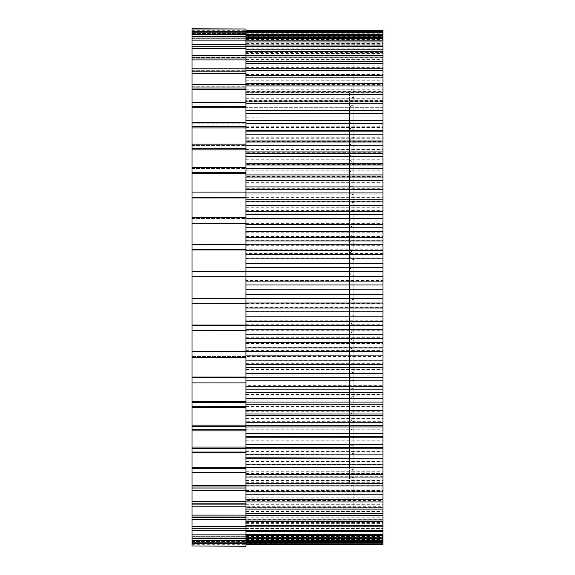 <?xml version="1.0" encoding="UTF-8"?>
<svg xmlns="http://www.w3.org/2000/svg" width="575" height="575" viewBox="0 0 575 575"><rect width="100%" height="100%" fill="white"/><g stroke="black" fill="none" stroke-linecap="round" stroke-linejoin="round"><path stroke-width="0.43" stroke-dasharray="2.88 2.16" d="M245.956 31.488L245.956 29.037L192 29.037L192 33.443L192 31.294L245.956 31.294L245.956 33.443L245.956 30.648L245.956 35.226L245.956 30.238L245.956 36.139L245.956 31.488M192 33.443L245.956 33.443L245.956 31.294L245.956 36.627L245.956 32.861L245.956 33.443L192 33.443L192 31.294L192 33.443M192 31.187L245.956 31.187M245.956 35.017L245.956 32.164L192 32.164L192 38.762L192 36.649L245.956 36.649L245.956 48.077L245.956 38.079L192 38.079L192 46.805L192 44.749L245.956 44.749L245.956 57.773L245.956 46.733L192 46.733L192 57.486L192 55.509L245.956 55.509L245.956 70.682L245.956 58.017L192 58.017L192 70.682L192 68.813L245.956 68.813L245.956 86.257L245.956 71.825L192 71.825L192 86.257L192 84.511L245.956 84.511L245.956 104.039L245.956 87.989L192 87.989L192 104.039L192 102.429L245.956 102.429L245.956 123.826L245.956 106.346L192 106.346L192 123.826L192 122.382L245.956 122.382L245.956 145.41L245.956 126.68L192 126.68L192 145.41L192 144.138L245.956 144.138L245.956 168.547L245.956 148.781L192 148.781L192 168.547L192 167.469L245.956 167.469L245.956 192.992L245.956 172.399L192 172.399L192 192.992L192 192.115L245.956 192.115L245.956 218.471L245.956 197.283L192 197.283L192 218.471L192 217.803L245.956 217.803L245.956 244.706L245.956 223.15L192 223.15L192 244.706L192 244.26L245.956 244.26L245.956 271.407L245.956 249.722L192 249.722L192 271.407L245.956 271.184L245.956 298.288L245.956 276.712L192 276.712L192 298.288L245.956 298.288L245.956 325.055L245.956 303.643L192 303.816L192 325.277L245.956 325.055L245.956 351.404L245.956 330.402L192 330.74L192 351.85L245.956 351.85L245.956 351.404L245.956 360.273L245.956 356.694L245.956 357.197L192 357.197L192 377.717L245.956 377.717L245.956 360.266L245.956 401.724L245.956 382.224L245.956 382.885L192 382.885L192 402.601L245.956 402.601L245.956 401.724L245.956 425.141L245.956 406.719L245.956 407.531L192 407.531L192 406.453L192 426.219L245.956 426.219L245.956 425.141L245.956 447.048L245.956 429.906L245.956 430.862L192 430.862L192 429.59L192 448.32L245.956 448.32L245.956 447.048L245.956 467.209L245.956 451.533L245.956 452.618L192 452.618L192 451.174L192 468.654L245.956 468.654L245.956 467.209L245.956 485.401L245.956 471.363L245.956 472.571L192 472.571L192 470.961L192 487.011L245.956 487.011L245.956 485.185L245.956 501.429L245.956 489.181L245.956 490.489L192 490.489L192 488.743L192 503.175L245.956 503.175L245.956 500.523L245.956 515.107L245.956 504.785L245.956 506.187L192 506.187L192 504.318L192 516.982L245.956 516.982L245.956 513.533L245.956 526.298L245.956 518.01L245.956 519.491L192 519.491L192 517.514L192 528.267L245.956 528.267L245.956 524.062L245.956 534.865L245.956 528.712L245.956 530.251L192 530.251L192 528.195L192 536.921L245.956 536.921L245.956 531.997L245.956 540.723L245.956 536.77L245.956 538.351L192 538.351L192 536.238L192 542.836L245.956 542.836L245.956 30.159L245.956 34.996L383 34.996L383 30.238L245.956 30.223M192 38.762L245.956 38.762L192 38.762L192 36.649L192 38.762M192 34.277L245.956 34.277M192 46.805L245.956 46.805L192 46.805L192 44.749L192 46.805M192 40.135L245.956 40.135M192 57.486L245.956 57.486L192 57.486L192 55.509L192 57.486M192 48.703L245.956 48.703M192 70.682L245.956 70.682L192 70.682L192 68.813L192 70.682M192 59.893L245.956 59.893M192 86.257L245.956 86.257L192 86.257L192 84.511L192 86.257M192 73.571L245.956 73.571M192 104.039L245.956 104.039L192 104.039L192 102.429L192 104.039M192 89.599L245.956 89.599M192 123.826L245.956 123.826L192 123.826L192 122.382L192 123.826M192 107.791L245.956 107.791M192 145.41L245.956 145.41L192 145.41L192 144.138L192 145.41M192 127.952L245.956 127.952M192 168.547L245.956 168.547L192 168.547L192 167.469L192 168.547M192 149.859L245.956 149.859M192 192.992L245.956 192.992L192 192.992L192 192.115L192 192.992M192 173.276L245.956 173.276M192 218.471L245.956 218.471L192 218.471L192 217.803L192 218.471M192 197.944L245.956 197.944M192 244.706L245.956 244.706L192 244.706L192 244.26L192 244.706M192 223.596L245.956 223.596M192 271.407L245.956 271.407L192 271.407M192 249.945L245.956 249.945M192 298.288L245.956 298.288L192 298.288L192 303.816L245.956 303.593L192 303.816M245.956 276.712L192 276.712L245.956 276.712L245.956 271.184M192 325.055L245.956 325.055M192 351.404L245.956 351.404M192 330.294L245.956 330.294L245.956 330.74L245.956 330.294L192 330.294L192 330.74L192 330.294M192 377.056L245.956 377.056M245.956 356.529L192 356.529L192 357.197L192 356.529L383 356.543L383 347.25L245.956 347.25M192 401.724L245.956 401.724M192 382.008L245.956 382.008L245.956 382.885L245.956 382.008L192 382.008L192 382.885L192 382.008M192 425.141L245.956 425.141M192 406.453L245.956 406.453L245.956 407.531L245.956 406.453L192 406.453L192 407.531L192 406.453M192 447.048L245.956 447.048M192 429.59L245.956 429.59L245.956 430.862L245.956 429.59L192 429.59L192 430.862L192 429.59M192 467.209L245.956 467.209M192 451.174L245.956 451.174L245.956 452.618L245.956 451.174L192 451.174L192 452.618L192 451.174M192 485.401L245.956 485.401M192 470.961L245.956 470.961L245.956 472.571L245.956 470.961L192 470.961L192 472.571L192 470.961M192 501.429L245.956 501.429M192 488.743L245.956 488.743L245.956 490.489L245.956 488.743L192 488.743L192 490.489L192 488.743M192 515.107L245.956 515.107M192 504.318L245.956 504.318L245.956 506.187L245.956 504.318L192 504.318L192 506.187L192 504.318M192 526.298L245.956 526.298M192 517.514L245.956 517.514L245.956 519.491L245.956 517.514L192 517.514L192 519.491L192 517.514M192 534.865L245.956 534.865M192 528.195L245.956 528.195L245.956 530.251L245.956 528.195L192 528.195L192 530.251L192 528.195M192 540.723L245.956 540.723M192 536.238L245.956 536.238L245.956 538.351L245.956 536.238L192 536.238L192 538.351L192 536.238M245.956 539.745L245.956 534.003L245.956 543.706L192 543.706L192 545.962L245.956 545.962L245.956 538.372L245.956 546.25L245.956 536.533L245.956 540.486L245.956 539.745L383 539.745L383 534.003L383 537.668L245.956 537.668M192 543.813L245.956 543.813M192 541.557L245.956 541.557L192 541.557L192 543.706L192 541.557M245.956 544.23L245.956 540.004L245.956 544.23M192 544.087L192 546.25L192 544.087L245.956 544.087L192 544.087M245.956 545.962L192 545.962M245.956 40.839L245.956 41.213L245.956 40.839M245.956 34.514L245.956 40.998L245.956 34.514M245.956 31.294L245.956 32.164M245.956 30.367L245.956 28.75L245.956 30.367M245.956 544.633L383 544.626L383 539.53L383 544.036L245.956 544.036M245.956 542.096L383 542.074L383 536.533L383 540.486L245.956 540.486M383 544.036L245.956 543.698L245.956 542.836M245.956 538.351L245.956 536.921M245.956 530.251L245.956 528.267M245.956 519.491L245.956 516.982M245.956 506.187L245.956 503.175M245.956 490.489L245.956 487.011M245.956 472.571L245.956 468.654M245.956 452.618L245.956 448.32M245.956 430.862L245.956 426.219M245.956 407.531L245.956 402.601M245.956 382.885L245.956 377.717M245.956 357.197L245.956 351.85M245.956 330.74L245.956 325.277M245.956 303.816L245.956 298.288M245.956 258.8L383 258.8L383 249.737L245.956 249.737L245.956 244.26M245.956 223.15L245.956 217.803M245.956 197.283L245.956 192.115M245.956 172.399L245.956 167.469M245.956 148.781L245.956 144.138M245.956 126.68L245.956 122.382M245.956 106.346L245.956 102.429M245.956 87.989L245.956 84.511M245.956 71.825L245.956 68.813M245.956 58.017L245.956 55.509M245.956 46.733L245.956 44.749M245.956 38.079L245.956 36.649M245.956 29.037L192 28.75L192 30.913L192 29.037M245.956 30.648L383 30.64L383 35.226L383 30.159M192 543.706L192 542.836M192 538.351L192 536.921M192 530.251L192 528.267M192 519.491L192 516.982M192 506.187L192 503.175M192 490.489L192 487.011M192 472.571L192 468.654M192 452.618L192 448.32M192 430.862L192 426.219M192 407.531L192 402.601M192 382.885L192 377.717M192 357.197L192 351.85M192 330.74L192 325.277M192 276.712L192 271.184M192 249.722L192 244.26M192 223.15L192 217.803M192 197.283L192 192.115M192 172.399L192 167.469M192 148.781L192 144.138M192 126.68L192 122.382M192 106.346L192 102.429M192 87.989L192 84.511M192 71.825L192 68.813M192 58.017L192 55.509M192 46.733L192 44.749M192 38.079L192 36.649M192 30.913L245.956 30.913L192 30.913M192 32.164L192 31.294M383 539.774L383 544.36L383 539.774L245.956 539.774M383 538.861L383 543.167L383 538.861L245.956 538.861M383 537.251L383 541.283L383 537.251L245.956 537.251M383 534.966L383 538.696L383 534.966L245.956 534.966M383 531.997L383 535.418L383 531.997L245.956 531.997M383 528.36L383 531.465L383 528.36L245.956 528.36M383 524.062L383 526.844L383 524.062L245.956 524.062M383 519.11L383 521.568L383 519.11L245.956 519.11M383 513.533L383 515.646L383 513.533L245.956 513.533M383 507.33L383 509.105L383 507.33L245.956 507.33M383 500.523L383 501.953L383 500.523L245.956 500.523M383 493.142L383 494.213L383 493.142L245.956 493.142M383 485.185L383 485.904L383 485.185L245.956 485.185M383 476.697L245.956 476.697M245.956 467.683L383 467.683M245.956 110.594L383 110.594M383 101.408L245.956 101.408M383 92.726L383 92.022L383 92.726L245.956 92.726M383 84.583L383 83.533L383 84.583L245.956 84.583M383 77L383 75.598L383 77L245.956 77M383 69.985L383 68.245L383 69.985L245.956 69.985M383 63.573L383 61.496L383 63.573L245.956 63.573M383 57.773L383 55.358L383 57.773L245.956 57.773M383 52.598L383 49.867L383 52.598L245.956 52.598M383 48.077L383 45.015L383 48.077L245.956 48.077M383 44.203L383 40.839L383 44.203L245.956 44.203M383 40.998L383 37.332L383 40.998L245.956 40.998M383 38.468L383 34.514L383 38.468L245.956 38.468M383 36.627L383 32.387L383 36.627L245.956 36.627M383 35.47L383 30.964L383 35.47L245.956 35.47M245.956 36.139L383 36.139L383 30.913L245.956 30.913M245.956 37.749L383 37.749L383 32.301L245.956 32.301M245.956 40.034L383 40.034L383 34.392L245.956 34.392M245.956 43.003L383 43.003L383 37.174L245.956 37.174M245.956 46.64L383 46.64L383 40.645L245.956 40.645M245.956 50.938L383 50.938L383 44.792L245.956 44.792M245.956 55.89L383 55.89L383 49.601L245.956 49.601M245.956 61.467L383 61.467L383 55.071L245.956 55.071M245.956 67.67L383 67.67L383 61.173L245.956 61.173M245.956 74.477L383 74.477L383 67.893L245.956 67.893M245.956 81.858L383 81.858L383 75.217L245.956 75.217M245.956 89.815L383 89.815L383 83.116L245.956 83.116M245.956 98.303L383 98.303L383 91.583L245.956 91.583M245.956 116.826L383 116.826L383 107.317L245.956 107.317L383 107.317L383 100.589L245.956 100.589M383 110.105L245.956 110.105M245.956 126.795L383 126.795L383 120.103L245.956 120.103M245.956 137.209L383 137.209L383 130.561L245.956 130.561M245.956 148.034L383 148.034L383 141.45L245.956 141.45M245.956 159.246L383 159.246L383 152.742L245.956 152.742M245.956 170.804L383 170.804L383 164.4L245.956 164.4M245.956 182.685L383 182.685L383 176.403L245.956 176.403M245.956 194.846L383 194.846L383 188.701L245.956 188.701M245.956 207.273L383 207.273L383 201.272L245.956 201.272M245.956 219.909L383 219.909L383 214.08L245.956 214.08M245.956 232.738L383 232.738L383 227.089L245.956 227.089M245.956 245.712L383 245.712L383 240.271L245.956 240.271M383 253.575L245.956 253.575M245.956 271.975L383 271.975L383 266.973L245.956 266.973M245.956 285.186L383 285.186L383 280.428L245.956 280.428M245.956 298.403L383 298.403L383 293.897L245.956 293.897M245.956 311.592L383 311.592L383 307.352L245.956 307.352M245.956 324.71L383 324.71L383 320.757L245.956 320.757M245.956 337.733L383 337.733L383 334.068L245.956 334.068M245.956 350.613L383 350.613M245.956 363.321L383 363.321L383 360.266L245.956 360.266M245.956 375.827L383 375.827L383 373.089L245.956 373.089M245.956 388.082L383 388.082L383 385.674L245.956 385.674M245.956 400.071L383 400.071L383 397.986L245.956 397.986M245.956 411.743L383 411.743L383 410.004L245.956 410.004M245.956 423.078L383 423.078L383 421.676L245.956 421.676M245.956 434.039L383 434.039L383 432.989L245.956 432.989M245.956 444.604L383 444.604L383 443.9L245.956 443.9M245.956 454.732L383 454.732L245.956 454.379M245.956 471.256L383 471.256L383 464.406L245.956 464.406L383 464.406L383 454.732M245.956 473.592L383 473.592L245.956 473.944M245.956 482.274L383 482.274L383 482.978L245.956 482.978M245.956 490.418L383 490.418L383 491.467L245.956 491.467M245.956 498L383 498L383 499.402L245.956 499.402M245.956 505.015L383 505.015L383 506.755L245.956 506.755M245.956 511.427L383 511.427L383 513.504L245.956 513.504M245.956 517.227L383 517.227L383 519.642L245.956 519.642M245.956 522.402L383 522.402L383 525.133L245.956 525.133M245.956 526.923L383 526.923L383 529.985L245.956 529.985M245.956 530.797L383 530.797L383 534.161L245.956 534.161M245.956 534.003L383 534.003M245.956 536.533L383 536.533M245.956 538.372L383 538.372L383 542.613L245.956 542.613M245.956 539.53L383 539.53M245.956 540.004L383 540.004L383 544.762L245.956 544.762M245.956 35.226L383 35.226M245.956 31.833L383 31.833L383 36.139M245.956 33.717L383 33.717L383 37.749M245.956 36.304L383 36.304L383 40.034M245.956 39.582L383 39.582L383 43.003M245.956 43.535L383 43.535L383 46.64M245.956 48.156L383 48.156L383 50.938M245.956 53.432L383 53.432L383 55.89M245.956 59.354L383 59.354L383 61.467M245.956 65.895L383 65.895L383 67.67M245.956 73.047L383 73.047L383 74.477M245.956 80.788L383 80.788L383 81.858M245.956 89.096L383 89.096L383 89.815M245.956 97.944L383 98.303M245.956 117.178L383 116.826M245.956 127.513L383 127.513L383 126.795M245.956 138.28L383 138.28L383 137.209M245.956 149.457L383 149.457L383 148.034M245.956 161.014L383 161.014L383 159.246M245.956 172.917L383 172.917L383 170.804M245.956 185.136L383 185.136L383 182.685M245.956 197.635L383 197.635L383 194.846M245.956 210.378L383 210.378L383 207.273M245.956 223.337L383 223.337L383 219.909M245.956 236.469L383 236.469L383 232.738M383 249.737L383 245.712M245.956 263.113L383 263.113L383 258.8M245.956 276.553L383 276.553L383 271.975M245.956 290.03L383 290.03L383 285.186M245.956 303.492L383 303.492L383 298.403M245.956 316.911L383 316.911L383 311.592M245.956 330.251L383 330.251L383 324.71M245.956 343.476L383 343.476L383 337.733M245.956 369.423L383 369.423L383 363.321M245.956 382.08L383 382.08L383 375.827M245.956 394.479L383 394.479L383 388.082M245.956 406.582L383 406.582L383 400.071M245.956 418.363L383 418.363L383 411.743M245.956 429.777L383 429.777L383 423.078M245.956 440.809L383 440.809L383 434.039M245.956 451.418L383 451.418L383 444.604M245.956 461.574L383 461.574M245.956 480.434L383 480.434L383 473.592M245.956 489.081L383 489.081L383 482.274M245.956 497.181L383 497.181L383 490.418M245.956 504.706L383 504.706L383 498M245.956 511.628L383 511.628L383 505.015M245.956 517.946L383 517.946L383 511.427M245.956 523.624L383 523.624L383 517.227M245.956 528.655L383 528.655L383 522.402M245.956 533.032L383 533.032L383 526.923M245.956 536.727L383 536.727L383 530.797M383 543.698L383 538.372M383 544.841L383 540.004M383 30.238L383 34.996M383 542.613L383 542.074M383 540.486L383 539.745M383 537.668L383 536.727M383 534.161L383 533.032M383 529.985L383 528.655M383 525.133L383 523.624M383 519.642L383 517.946M383 513.504L383 511.628M383 506.755L383 504.706M383 499.402L383 497.181M383 491.467L383 489.081M383 482.978L383 480.434M383 473.944L383 471.256M383 454.379L383 451.418M383 443.9L383 440.809M383 432.989L383 429.777M383 421.676L383 418.363M383 410.004L383 406.582M383 397.986L383 394.479M383 385.674L383 382.08M383 373.089L383 369.423M383 360.266L383 356.543M383 347.25L383 343.476M383 334.068L383 330.251M383 320.757L383 316.911M383 307.352L383 303.492M383 293.897L383 290.03M383 280.428L383 276.553M383 266.973L383 263.113M383 240.271L383 236.469M383 227.089L383 223.337M383 214.08L383 210.378M383 201.272L383 197.635M383 188.701L383 185.136M383 176.403L383 172.917M383 164.4L383 161.014M383 152.742L383 149.457M383 141.45L383 138.28M383 130.561L383 127.513M383 120.103L383 117.178M383 100.589L383 97.944M383 91.583L383 89.096M383 83.116L383 80.788M383 75.217L383 73.047M383 67.893L383 65.895M383 61.173L383 59.354M383 55.071L383 53.432M383 49.601L383 48.156M383 44.792L383 43.535M383 40.645L383 39.582M383 37.174L383 36.304M383 34.392L383 33.717M383 32.301L383 31.833M353.862 275.633L353.862 299.367L353.862 275.633C348.292 275.899 348.292 266.728 353.862 267.001L353.862 307.999L353.862 267.001M353.862 259.447L353.862 315.553L353.862 259.447C348.292 259.713 348.292 250.542 353.862 250.815L353.862 324.185L353.862 250.815M353.862 243.261L353.862 331.739L353.862 243.261C348.292 243.527 348.292 234.356 353.862 234.629L353.862 340.371L353.862 234.629M353.862 227.075L353.862 347.925L353.862 227.075C348.292 227.341 348.292 218.169 353.862 218.443L353.862 356.558L353.862 218.443M353.862 210.888L353.862 364.112L353.862 210.888C348.292 211.154 348.292 201.99 353.862 202.256L353.862 372.744L353.862 202.256M353.862 194.702L353.862 380.298L353.862 194.702C348.292 194.968 348.292 185.804 353.862 186.07L353.862 388.93L353.862 186.07M353.862 178.516L353.862 396.484L353.862 178.516C348.292 178.782 348.292 169.618 353.862 169.884L353.862 405.116L353.862 169.884M353.862 162.33L353.862 412.67L353.862 162.33C348.292 162.596 348.292 153.432 353.862 153.697L353.862 421.302L353.862 153.697M353.862 146.143L353.862 428.857L353.862 146.143C348.292 146.409 348.292 137.245 353.862 137.511L353.862 437.489L353.862 137.511M353.862 129.957L353.862 445.043L353.862 129.957C348.292 130.223 348.292 121.059 353.862 121.325L353.862 453.675L353.862 121.325M353.862 113.771L353.862 461.229L353.862 113.771C348.292 114.037 348.292 104.873 353.862 105.139L353.862 469.861L353.862 105.139M353.862 97.585L353.862 477.415L353.862 97.585C348.292 97.851 348.292 88.687 353.862 88.953L353.862 486.048L353.862 88.953M353.862 60.9L353.862 514.1L353.862 60.9L245.956 60.9L245.956 514.1L245.956 60.9M245.956 47.948L245.956 527.052L245.956 47.948L192 47.948L192 527.052L192 47.948M192 544.317L245.956 544.317M192 30.683L245.956 30.683M353.862 307.999C351.289 307.798 349.852 306.353 349.543 303.686C349.852 301.02 351.289 299.575 353.862 299.367M349.543 271.314L349.543 303.686L349.543 271.314M353.862 324.185C351.289 323.977 349.852 322.539 349.543 319.873C349.852 317.206 351.289 315.761 353.862 315.553M349.543 255.127L349.543 319.873L349.543 255.127M353.862 340.371C351.289 340.163 349.852 338.725 349.543 336.059C349.852 333.385 351.289 331.947 353.862 331.739M349.543 238.941L349.543 336.059L349.543 238.941M353.862 356.558C351.289 356.349 349.852 354.912 349.543 352.245C349.852 349.571 351.289 348.134 353.862 347.925M349.543 222.755L349.543 352.245L349.543 222.755M353.862 372.744C351.289 372.535 349.852 371.098 349.543 368.431C349.852 365.757 351.289 364.32 353.862 364.112M349.543 206.569L349.543 368.431L349.543 206.569M353.862 388.93C351.289 388.722 349.852 387.284 349.543 384.618C349.852 381.944 351.289 380.506 353.862 380.298M349.543 190.382L349.543 384.618L349.543 190.382M353.862 405.116C351.289 404.908 349.852 403.47 349.543 400.804C349.852 398.13 351.289 396.692 353.862 396.484M349.543 174.196L349.543 400.804L349.543 174.196M353.862 421.302C351.289 421.094 349.852 419.657 349.543 416.99C349.852 414.316 351.289 412.879 353.862 412.67M349.543 158.01L349.543 416.99L349.543 158.01M353.862 437.489C351.289 437.28 349.852 435.843 349.543 433.176C349.852 430.503 351.289 429.065 353.862 428.857M349.543 141.824L349.543 433.176L349.543 141.824M353.862 453.675C351.289 453.467 349.852 452.029 349.543 449.363C349.852 446.689 351.289 445.251 353.862 445.043M349.543 125.638L349.543 449.363L349.543 125.638M353.862 469.861C351.289 469.653 349.852 468.215 349.543 465.549C349.852 462.875 351.289 461.438 353.862 461.229M349.543 109.451L349.543 465.549L349.543 109.451M353.862 486.048C351.289 485.839 349.852 484.402 349.543 481.728C349.852 479.061 351.289 477.624 353.862 477.415M349.543 93.272L349.543 481.728L349.543 93.272M245.956 514.1L353.862 514.1M192 527.052L245.956 527.052"/><path stroke-width="0.86" d="M192 545.962L245.956 546.25L192 545.962L192 543.706L245.956 543.706L245.956 545.962M192 543.813L245.956 543.813M245.956 539.982L245.956 542.836L192 542.836L192 538.351L245.956 538.351L245.956 539.982M192 540.723L245.956 540.723M245.956 533.693L245.956 536.921L192 536.921L192 530.251L245.956 530.251L245.956 533.693M192 534.865L245.956 534.865M245.956 524.702L245.956 528.267L192 528.267L192 519.491L245.956 519.491L245.956 524.702M192 526.298L245.956 526.298M245.956 513.116L245.956 516.982L192 516.982L192 506.187L245.956 506.187L245.956 513.116M192 515.107L245.956 515.107M245.956 499.05L245.956 503.175L192 503.175L192 490.489L245.956 490.489L245.956 499.05M192 501.429L245.956 501.429M245.956 482.669L245.956 487.011L192 487.011L192 472.571L245.956 472.571L245.956 482.669M192 485.401L245.956 485.401M245.956 464.154L245.956 468.654L192 468.654L192 452.618L245.956 452.618L245.956 464.154M192 467.209L245.956 467.209M245.956 443.706L245.956 448.32L192 448.32L192 430.862L245.956 430.862L245.956 443.706M192 447.048L245.956 447.048M245.956 421.54L245.956 426.219L192 426.219L192 407.531L245.956 407.531L245.956 421.54M192 425.141L245.956 425.141M245.956 397.907L245.956 402.601L192 402.601L192 382.885L245.956 382.885L245.956 397.907M192 401.724L245.956 401.724M245.956 373.067L245.956 377.717L192 377.717L192 357.197L245.956 357.197L245.956 373.067M192 377.056L245.956 377.056M245.956 347.286L245.956 351.85L192 351.85L192 330.74L245.956 330.74L245.956 347.286M192 351.404L245.956 351.404M245.956 320.85L245.956 325.277L192 325.277L192 303.816L245.956 303.816L245.956 320.85M192 325.055L245.956 325.055M245.956 294.048L245.956 298.288L192 298.288L192 276.712L245.956 276.712L245.956 294.048M245.956 267.181L245.956 271.184L192 271.184L192 249.722L245.956 249.722L245.956 267.181M192 249.945L245.956 249.945M245.956 240.53L245.956 244.26L192 244.26L192 223.15L245.956 223.15L245.956 240.53M192 223.596L245.956 223.596M245.956 214.396L245.956 217.803L192 217.803L192 197.283L245.956 197.283L245.956 214.396M192 197.944L245.956 197.944M245.956 189.06L245.956 192.115L192 192.115L192 172.399L245.956 172.399L245.956 189.06M192 173.276L245.956 173.276M245.956 164.802L245.956 167.469L192 167.469L192 148.781L245.956 148.781L245.956 164.802M192 149.859L245.956 149.859M245.956 141.896L245.956 144.138L192 144.138L192 126.68L245.956 126.68L245.956 141.896M192 127.952L245.956 127.952M245.956 120.577L245.956 122.382L192 122.382L192 106.346L245.956 106.346L245.956 120.577M192 107.791L245.956 107.791M245.956 101.056L245.956 102.429L192 102.429L192 87.989L245.956 87.989L245.956 101.056L383 101.056L383 110.594L245.956 110.594M192 89.599L245.956 89.599M245.956 83.533L245.956 84.511L192 84.511L192 71.825L245.956 71.825L245.956 83.533L383 83.533L383 92.022L245.956 92.022M192 73.571L245.956 73.571M245.956 68.245L245.956 68.813L192 68.813L192 58.017L245.956 58.017L245.956 68.245L383 68.245L383 75.598L245.956 75.598M192 59.893L245.956 59.893M245.956 55.358L192 55.509L192 46.733L245.956 46.733L245.956 55.358L383 55.358L383 61.496L245.956 61.496M192 48.703L245.956 48.703M192 38.079L245.956 38.079L245.956 44.749L192 44.749L192 32.164L245.956 32.164L245.956 36.649L192 36.649M192 40.135L245.956 40.135M192 34.277L245.956 34.277M192 29.037L245.956 29.037L245.956 31.294L192 31.294L192 28.75L245.956 29.037M192 31.187L245.956 31.187M245.956 30.374L383 30.374L383 31.302L245.956 31.302L245.956 32.164M245.956 36.649L245.956 38.079M245.956 44.749L245.956 46.733M245.956 55.509L245.956 58.017M245.956 68.813L245.956 71.825M245.956 84.511L245.956 87.989M245.956 102.429L245.956 106.346M245.956 122.382L245.956 126.68M245.956 144.138L245.956 148.781M245.956 167.469L245.956 172.399M245.956 192.115L245.956 197.283M245.956 217.803L245.956 223.15M245.956 244.26L245.956 249.722M245.956 271.184L245.956 276.712M245.956 298.288L245.956 303.816M245.956 316.2L383 316.2L383 325.263L245.956 325.263L245.956 330.74M245.956 351.85L245.956 357.197M245.956 377.717L245.956 382.885M245.956 402.601L245.956 407.531M245.956 426.219L245.956 430.862M245.956 448.32L245.956 452.618M245.956 468.654L245.956 472.571M245.956 487.011L245.956 490.489M245.956 503.175L245.956 506.187M245.956 516.982L245.956 519.491M245.956 528.267L245.956 530.251M245.956 536.921L245.956 538.351M245.956 542.836L245.956 543.706M192 31.294L192 32.164M192 44.749L192 46.733M192 55.509L192 58.017M192 68.813L192 71.825M192 84.511L192 87.989M192 102.429L192 106.346M192 122.382L192 126.68M192 144.138L192 148.781M192 167.469L192 172.399M192 192.115L192 197.283M192 217.803L192 223.15M192 244.26L192 249.722M192 271.184L192 276.712M192 298.288L192 303.816M192 325.277L192 330.74M192 351.85L192 357.197M192 377.717L192 382.885M192 402.601L192 407.531M192 426.219L192 430.862M192 448.32L192 452.618M192 468.654L192 472.571M192 487.011L192 490.489M192 503.175L192 506.187M192 516.982L192 519.491M192 528.267L192 530.251M192 536.921L192 538.351M192 542.836L192 543.706M245.956 544.36L383 544.36L383 544.777L245.956 544.777M245.956 543.167L383 543.167L383 544.087L245.956 544.087M245.956 541.283L383 541.283L383 542.699L245.956 542.699M245.956 538.696L383 538.696L383 540.608L245.956 540.608M245.956 535.418L383 535.418L383 537.826L245.956 537.826M245.956 531.465L383 531.465L383 534.355L245.956 534.355M245.956 526.844L383 526.844L383 530.207L245.956 530.207M245.956 521.568L383 521.568L383 525.399L245.956 525.399M245.956 515.646L383 515.646L383 519.929L245.956 519.929M245.956 509.105L383 509.105L383 513.827L245.956 513.827M245.956 501.953L383 501.953L383 507.107L245.956 507.107M245.956 494.213L383 494.213L383 499.783L245.956 499.783M245.956 485.904L383 485.904L383 491.884L245.956 491.884M245.956 477.056L383 477.056L383 483.417L245.956 483.417M245.956 467.683L383 467.683L383 474.411L245.956 474.411M245.956 458.174L383 458.174L383 464.895L245.956 464.895M245.956 448.205L383 448.205L383 454.897L245.956 454.897M245.956 437.791L383 437.791L383 444.439L245.956 444.439M245.956 426.966L383 426.966L383 433.55L245.956 433.55M245.956 415.754L383 415.754L383 422.258L245.956 422.258M245.956 404.196L383 404.196L383 410.6L245.956 410.6M245.956 392.315L383 392.315L383 398.597L245.956 398.597M245.956 380.154L383 380.154L383 386.299L245.956 386.299M245.956 367.727L383 367.727L383 373.728L245.956 373.728M245.956 355.091L383 355.091L383 360.92L245.956 360.92M245.956 342.262L383 342.262L383 347.911L245.956 347.911M245.956 329.288L383 329.288L383 334.729L245.956 334.729M383 321.425L245.956 321.425M245.956 303.025L383 303.025L383 308.027L245.956 308.027M245.956 289.814L383 289.814L383 294.572L245.956 294.572M245.956 276.597L383 276.597L383 281.103L245.956 281.103M245.956 263.408L383 263.408L383 267.648L245.956 267.648M245.956 250.29L383 250.29L383 254.243L245.956 254.243M245.956 237.267L383 237.267L383 240.932L245.956 240.932M245.956 224.387L383 224.387L383 227.75L245.956 227.75M245.956 211.679L383 211.679L383 214.734L245.956 214.734M245.956 199.173L383 199.173L383 201.911L245.956 201.911M245.956 186.918L383 186.918L383 189.326L245.956 189.326M245.956 174.929L383 174.929L383 177.014L245.956 177.014M245.956 163.257L383 163.257L383 164.996L245.956 164.996M245.956 151.922L383 151.922L383 153.324L245.956 153.324M245.956 140.961L383 140.961L383 142.011L245.956 142.011M245.956 130.396L383 130.396L383 131.1L245.956 131.1M245.956 120.268L383 120.268L245.956 120.621M245.956 46.345L383 46.345L383 49.867L245.956 49.867M245.956 41.968L383 41.968L383 45.015L245.956 45.015M245.956 38.273L383 38.273L383 40.839L245.956 40.839M245.956 35.255L383 35.255L383 37.332L245.956 37.332M245.956 32.926L383 32.926L383 34.514L245.956 34.514M383 31.302L383 32.387L245.956 32.387M383 30.964L245.956 30.964M245.956 544.841L383 544.777M245.956 457.822L383 458.174M245.956 447.487L383 447.487L383 448.205M245.956 436.72L383 436.72L383 437.791M245.956 425.543L383 425.543L383 426.966M245.956 413.986L383 413.986L383 415.754M245.956 402.083L383 402.083L383 404.196M245.956 389.864L383 389.864L383 392.315M245.956 377.365L383 377.365L383 380.154M245.956 364.622L383 364.622L383 367.727M245.956 351.663L383 351.663L383 355.091M245.956 338.531L383 338.531L383 342.262M383 325.263L383 329.288M245.956 311.887L383 311.887L383 316.2M245.956 298.447L383 298.447L383 303.025M245.956 284.97L383 284.97L383 289.814M245.956 271.508L383 271.508L383 276.597M245.956 258.089L383 258.089L383 263.408M245.956 244.749L383 244.749L383 250.29M245.956 231.524L383 231.524L383 237.267M245.956 218.457L383 218.457L383 224.387M245.956 205.577L383 205.577L383 211.679M245.956 192.92L383 192.92L383 199.173M245.956 180.521L383 180.521L383 186.918M245.956 168.417L383 168.417L383 174.929M245.956 156.637L383 156.637L383 163.257M245.956 145.223L383 145.223L383 151.922M245.956 134.191L383 134.191L383 140.961M245.956 123.582L383 123.582L383 130.396M245.956 113.426L383 113.426L383 120.268M245.956 103.744L383 103.744M245.956 94.566L383 94.566L383 101.056M245.956 85.919L383 85.919M245.956 77.819L383 77.819L383 83.533M245.956 70.294L383 70.294M245.956 63.372L383 63.372L383 68.245M245.956 57.054L383 57.054M245.956 51.376L383 51.376L383 55.358M245.956 30.159L383 30.374M383 32.387L383 32.926M383 34.514L383 35.255M383 37.332L383 38.273M383 40.839L383 41.968M383 45.015L383 46.345M383 49.867L383 51.376M383 61.496L383 63.372M383 75.598L383 77.819M383 92.022L383 94.566M383 110.594L383 113.426M383 120.621L383 123.582M383 131.1L383 134.191M383 142.011L383 145.223M383 153.324L383 156.637M383 164.996L383 168.417M383 177.014L383 180.521M383 189.326L383 192.92M383 201.911L383 205.577M383 214.734L383 218.457M383 227.75L383 231.524M383 240.932L383 244.749M383 254.243L383 258.089M383 267.648L383 271.508M383 281.103L383 284.97M383 294.572L383 298.447M383 308.027L383 311.887M383 334.729L383 338.531M383 347.911L383 351.663M383 360.92L383 364.622M383 373.728L383 377.365M383 386.299L383 389.864M383 398.597L383 402.083M383 410.6L383 413.986M383 422.258L383 425.543M383 433.55L383 436.72M383 444.439L383 447.487M383 454.897L383 457.822M383 464.895L383 467.683M383 474.411L383 477.056M383 483.417L383 485.904M383 491.884L383 494.213M383 499.783L383 501.953M383 507.107L383 509.105M383 513.827L383 515.646M383 519.929L383 521.568M383 525.399L383 526.844M383 530.207L383 531.465M383 534.355L383 535.418M383 537.826L383 538.696M383 540.608L383 541.283M383 542.699L383 543.167M383 30.238L245.956 30.238"/></g></svg>
